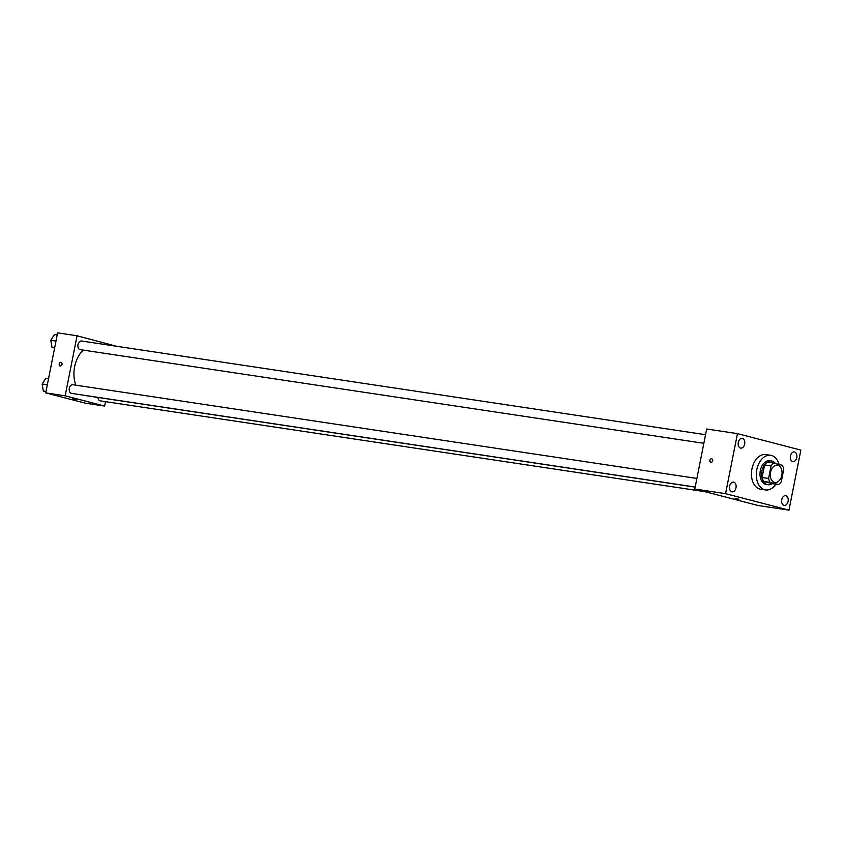<?xml version="1.0" encoding="UTF-8"?>
<svg xmlns="http://www.w3.org/2000/svg" width="843" height="843" viewBox="0 0 843 843"><rect width="100%" height="100%" fill="white"/><g stroke="black" fill="none" stroke-linecap="round" stroke-linejoin="round"><path stroke-width="1.26" d="M781.809 475.294A8.757 5.806 -81.5 0 1 774.875 482.491A8.757 5.806 -81.5 0 1 770.428 472.965A8.757 5.806 -81.5 0 1 777.467 465.178A8.757 5.806 -81.5 0 1 781.809 475.294M782.22 465.262L773.948 463.113A11.76 7.798 -81.5 0 0 771.082 465.894L768.584 478.476A11.76 7.798 -81.5 0 0 770.133 482.407L778.395 484.556A11.76 7.798 -81.5 0 0 781.271 481.764L783.758 469.193A11.76 7.798 -81.5 0 0 782.22 465.262M770.133 482.407L763.653 481.427L771.914 483.576L778.395 484.556M763.653 481.427A11.76 7.798 -81.5 0 1 762.104 477.496L768.584 478.476M773.948 463.113L767.467 462.133A11.76 7.798 -81.5 0 0 764.601 464.914L762.104 477.496M775.476 463.502A12.034 7.977 98.5 0 0 771.482 460.952A12.034 7.977 98.5 0 0 761.872 471.258A12.034 7.977 98.5 0 0 767.362 484.651A12.034 7.977 98.5 0 0 767.899 484.757A12.034 7.977 98.5 0 0 772.283 483.629M767.899 484.757L766.287 484.514A12.034 7.977 -81.5 0 1 765.739 484.409A12.034 7.977 -81.5 0 1 760.249 471.016A12.034 7.977 -81.5 0 1 769.859 460.71L771.482 460.952M764.601 464.914L771.082 465.894M775.845 484.167A17.513 11.612 -81.5 0 1 765.476 489.931A17.513 11.612 -81.5 0 1 756.592 470.889A17.513 11.612 -81.5 0 1 770.671 455.304A17.513 11.612 -81.5 0 1 779.058 464.44M765.476 489.931L760.607 489.193A17.513 11.612 -81.5 0 1 751.735 470.162A17.513 11.612 -81.5 0 1 765.813 454.567L770.671 455.304M742.441 438.413A4.932 3.267 -81.5 0 1 744.685 443.892A4.932 3.267 -81.5 0 1 740.744 448.118A4.932 3.267 -81.5 0 1 738.247 442.754A4.932 3.267 -81.5 0 1 742.209 438.371A4.932 3.267 -81.5 0 1 742.441 438.413M794.559 451.964A4.932 3.267 -81.5 0 1 796.804 457.443A4.932 3.267 -81.5 0 1 792.873 461.669A4.932 3.267 -81.5 0 1 790.376 456.305A4.932 3.267 -81.5 0 1 794.338 451.922A4.932 3.267 -81.5 0 1 794.559 451.964M785.897 495.695A4.932 3.267 -81.5 0 1 788.142 501.185A4.932 3.267 -81.5 0 1 784.211 505.4A4.932 3.267 -81.5 0 1 781.714 500.047A4.932 3.267 -81.5 0 1 785.676 495.652A4.932 3.267 -81.5 0 1 785.897 495.695M733.779 482.143A4.932 3.267 -81.5 0 1 736.023 487.633A4.932 3.267 -81.5 0 1 732.093 491.848A4.932 3.267 -81.5 0 1 729.585 486.495A4.932 3.267 -81.5 0 1 733.547 482.101A4.932 3.267 -81.5 0 1 733.779 482.143M725.57 493.661L788.964 510.141L800.85 450.109L737.456 433.629L725.57 493.661L694.79 489.035L758.184 505.515L788.964 510.141M694.79 489.035L706.676 429.003L737.456 433.629M735.781 498.54L738.889 499.225L735.781 498.54M735.138 498.487L738.889 499.225M712.683 460.815A1.918 1.433 104.6 0 1 709.88 460.246A1.918 1.433 104.6 0 1 712.683 460.815M710.786 462.459A1.918 1.433 104.6 0 1 711.745 458.75M695.169 487.117L87.103 395.81A25.164 16.691 -81.5 0 1 85.775 395.525M75.859 385.188A25.164 16.691 -81.5 0 1 83.257 350.119M695.18 487.033L71.497 393.386A4.373 2.898 -81.5 0 1 69.274 388.623A4.373 2.898 -81.5 0 1 72.793 384.724L696.887 478.434M704.769 491.627L100.233 400.857A4.373 2.898 -81.5 0 1 97.946 397.443M703.842 443.302L80.148 349.645A4.373 2.898 -81.5 0 1 77.935 344.892A4.373 2.898 -81.5 0 1 81.455 340.994L705.549 434.703M116.46 346.252L77.061 335.777L65.174 395.81L104.616 406.063L105.491 401.647M77.061 335.777L57.619 332.859L45.733 392.891L65.174 395.81M45.733 392.891L85.175 403.144L104.616 406.063M76.249 399.73L72.487 398.981M62.003 364.429A1.918 1.433 104.6 0 1 59.2 363.849A1.918 1.433 104.6 0 1 62.003 364.429M60.106 366.062A1.918 1.433 104.6 0 1 61.075 362.364M57.219 334.882L54.521 334.481L50.812 340.277L51.981 347.348L54.616 348.033M50.812 340.277L55.996 341.057M51.981 347.348L54.669 347.748M51.307 343.301A4.373 2.898 -81.5 0 1 51.149 342.311M48.557 378.623L45.859 378.222L42.15 384.018L43.32 391.078L45.954 391.763M42.15 384.018L47.334 384.798M43.32 391.078L46.017 391.489M42.645 387.032A4.373 2.898 -81.5 0 1 42.487 386.041"/></g></svg>
